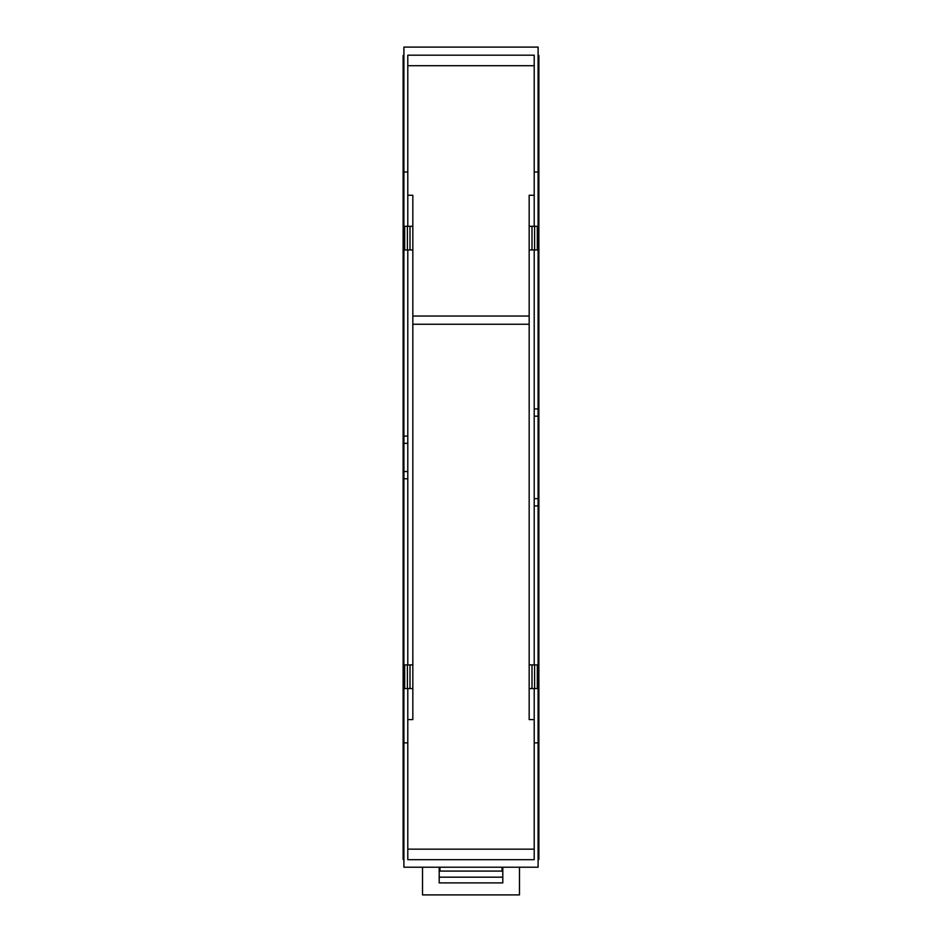 <?xml version="1.0" encoding="UTF-8"?>
<svg xmlns="http://www.w3.org/2000/svg" width="942" height="942" viewBox="0 0 942 942"><rect width="100%" height="100%" fill="white"/><g stroke="black" fill="none" stroke-linecap="round" stroke-linejoin="round"><path stroke-width="1.41" d="M403.906 478.76L403.906 47.1L538.094 47.1L538.094 867.217L403.906 867.217L403.906 478.76L407.792 478.76M403.906 742.861L407.792 742.861L407.792 859.681L534.208 859.681L534.208 688.567M407.792 742.861L407.792 688.567M403.906 471.53L407.792 471.53M403.906 443.329L407.792 443.329M403.906 436.099L407.792 436.099M407.792 226.292L407.792 171.997L403.906 171.997M538.094 171.997L534.208 171.997L534.208 55.189L407.792 55.189L407.792 171.997M403.906 442.351L403.129 442.351L403.129 472.519L403.906 472.519M403.129 472.519L403.129 479.384L403.906 479.384M403.906 859.457L403.129 859.457L403.129 479.384M403.129 741.307L403.906 741.307M403.129 442.351L403.129 55.401L403.906 55.401M403.129 173.552L403.906 173.552M403.129 435.475L403.906 435.475M502.027 867.217L502.027 871.091C502.027 878.945 502.027 878.945 502.027 871.091L439.973 871.091C439.973 878.945 439.973 878.945 439.973 871.091L439.973 867.217M538.094 742.861L534.208 742.861M534.208 849.154L407.792 849.154M407.792 249.948L407.792 664.911M534.208 226.292L534.208 171.997M534.208 65.704L407.792 65.704M538.094 408.958L534.208 408.958M538.094 416.187L534.208 416.187M538.094 498.671L534.208 498.671M538.094 505.913L534.208 505.913M538.094 741.307L538.871 741.307L538.871 859.457L538.094 859.457M538.871 741.307L538.871 506.537L538.094 506.537M538.094 173.552L538.871 173.552L538.871 499.66L538.094 499.66M538.871 499.66L538.871 506.537M538.871 415.198L538.094 415.198M538.871 408.322L538.094 408.322M538.871 173.552L538.871 55.401L538.094 55.401M534.597 688.567L534.597 664.911L537.317 664.911L537.317 688.567L529.168 688.567L529.168 719.594L534.208 719.594M407.792 719.594L412.832 719.594L412.832 688.567L404.683 688.567L404.683 664.911L412.832 664.911L412.832 249.948L404.683 249.948L404.683 226.292L412.832 226.292L412.832 195.265L407.792 195.265M534.597 226.292L534.597 249.948L537.317 249.948L537.317 226.292L529.168 226.292L529.168 195.265L534.208 195.265M534.208 249.948L534.208 664.911M529.168 688.567L529.168 249.948L531.995 249.948L531.995 226.292M529.168 226.292L529.168 249.948M412.832 688.567L412.832 664.911M412.832 226.292L412.832 249.948M529.168 324.248L412.832 324.248M534.597 664.911L531.995 664.911L531.995 688.567M529.168 664.911L531.995 664.911M407.403 688.567L407.403 664.911M410.005 688.567L410.005 664.911M407.403 249.948L407.403 226.292M410.005 226.292L410.005 249.948M529.168 316.041L412.832 316.041M534.597 249.948L531.995 249.948M519.478 867.217L519.478 894.9L422.522 894.9L422.522 867.217M502.804 867.217L502.804 882.889L439.196 882.889L439.196 867.217M502.804 868.595L502.027 868.595M439.973 868.595L439.196 868.595M439.973 877.179L502.027 877.179"/></g></svg>
